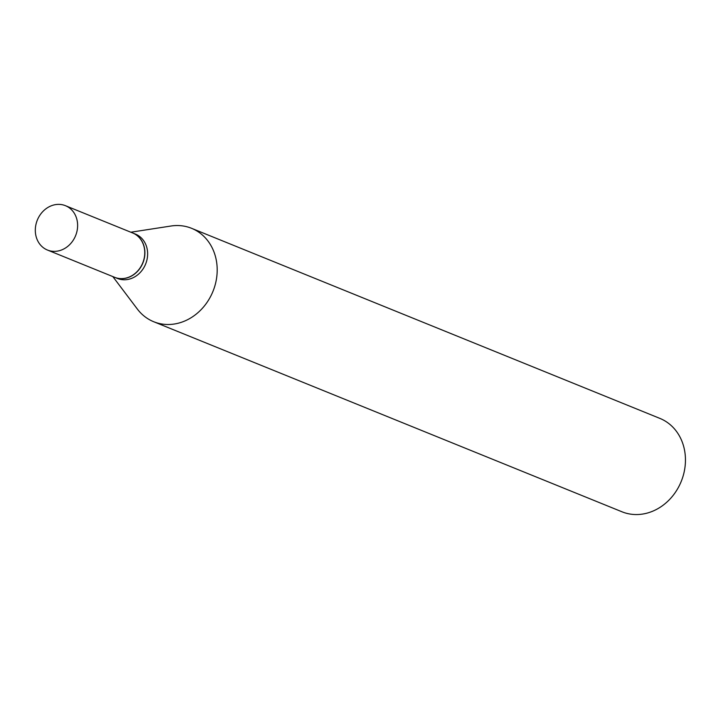 <?xml version="1.0" encoding="UTF-8"?>
<svg xmlns="http://www.w3.org/2000/svg" width="720" height="720" viewBox="0 0 720 720"><rect width="100%" height="100%" fill="white"/><g stroke="black" fill="none" stroke-linecap="round" stroke-linejoin="round"><path stroke-width="1.08" d="M36 224.271A23.931 20.664 112.1 0 1 65.466 205.695A23.931 20.664 112.1 0 1 76.932 231.471A23.931 20.664 112.1 0 1 47.466 250.047A23.931 20.664 112.1 0 1 36 224.271M65.466 205.695L132.606 232.938A23.931 20.664 112.1 0 1 144.072 258.714A23.931 20.664 112.1 0 1 114.597 277.299L47.466 250.047M132.678 232.974A23.931 20.664 112.1 0 1 132.75 233.001A23.931 20.664 112.1 0 1 144.216 258.777A23.931 20.664 112.1 0 1 114.75 277.353A23.931 20.664 112.1 0 1 114.678 277.326M132.75 233.001L135.477 234.108A23.931 20.664 112.1 0 1 146.943 259.884A23.931 20.664 112.1 0 1 117.477 278.46L114.75 277.353M130.824 232.218L171 226.017A50.4 43.515 112.1 0 1 191.592 228.321L659.853 418.383A50.4 43.515 112.1 0 1 684 472.662A50.4 43.515 112.1 0 1 621.954 511.776L153.693 321.723A50.4 43.515 112.1 0 1 137.313 309.015L112.824 276.57M191.592 228.321A50.4 43.515 112.1 0 1 215.739 282.6A50.4 43.515 112.1 0 1 153.693 321.723"/></g></svg>
